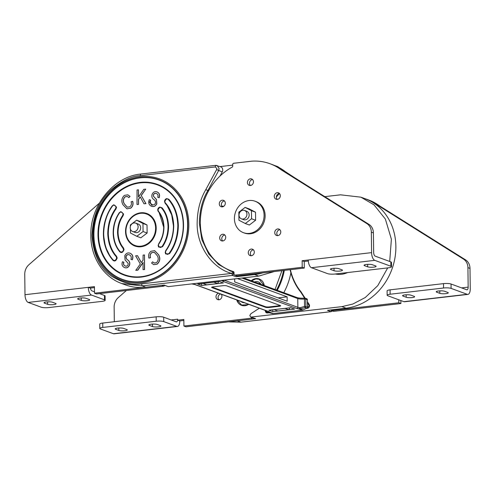 <?xml version="1.0" encoding="UTF-8"?>
<svg xmlns="http://www.w3.org/2000/svg" width="495" height="495" viewBox="0 0 495 495"><rect width="100%" height="100%" fill="white"/><g stroke="black" fill="none" stroke-linecap="round" stroke-linejoin="round"><path stroke-width="0.74" d="M215.245 166.933L215.82 165.349L217.132 165.497L219.118 168.578L218.617 170.608L207.813 190.631L205.852 189.566L216.643 169.562L216.89 168.547L215.245 166.933L140.209 175.663C131.707 175.929 121.974 180.675 111.016 189.901C99.266 200.673 92.924 215.863 91.99 235.465C93.4 254.789 100.095 268.457 112.074 276.476C123.224 283.128 133.044 285.596 141.533 283.882L231.796 273.382L234.024 273.407L232.415 275.406L236.028 276.73L254.579 274.57A57.061 49.568 -69.8 0 0 262.727 272.887M146.699 275.696C167.279 270.932 183.954 247.735 183.23 224.835A47.86 41.574 -69.8 0 0 175.044 198.551A47.86 41.574 -69.8 0 0 127.425 186.609A47.86 41.574 -69.8 0 0 98.505 234.704A47.86 41.574 -69.8 0 0 146.699 275.696A47.86 41.574 -69.8 0 0 183.237 224.841M115.564 208.673L115.991 208.97C111.016 215.857 108.448 224.056 108.281 233.566C108.677 243.008 111.437 250.588 116.566 256.305L117.185 258.006C116.04 260.964 114.617 261.719 112.922 260.283L113.101 259.912C114.518 261.119 115.706 260.481 116.672 258.013L116.152 256.583C110.96 250.798 108.164 243.125 107.768 233.566C107.929 223.944 110.527 215.647 115.564 208.673L116.047 207.127C115.026 204.887 113.825 204.528 112.439 206.062C106.784 213.902 103.857 223.226 103.678 234.042C104.123 244.79 107.267 253.409 113.101 259.912M115.991 208.97L116.566 207.127L113.788 204.763L112.254 205.852C106.536 213.772 103.585 223.202 103.393 234.135L105.423 246.85L110.645 257.394L112.922 260.283M119.969 251.466L120.075 251.571C121.894 252.512 123.045 251.844 123.546 249.56L122.816 247.933L123.447 247.865C120.099 243.893 118.305 238.745 118.058 232.427C118.15 226.067 119.815 220.523 123.063 215.783L123.595 213.995L120.817 211.631L119.246 212.782C115.304 218.536 113.281 225.274 113.169 232.996L114.667 242.395L118.528 250.192L119.79 251.831C121.485 253.273 122.908 252.518 124.059 249.56L123.447 247.865L122.834 247.902C119.536 243.874 117.779 238.726 117.544 232.433C117.631 225.968 119.326 220.318 122.63 215.492L123.076 214.001C122.036 211.742 120.823 211.402 119.437 212.98C115.552 218.654 113.559 225.293 113.454 232.91C113.745 240.471 115.898 246.634 119.908 251.386L119.79 251.831M158.617 247.067L158.14 245.539L158.685 243.769C161.927 239.029 163.591 233.479 163.684 227.118L159.272 212.961L157.707 210.016L159.823 207.089L162.026 207.801C166.091 212.627 168.275 218.877 168.572 226.549C168.461 234.271 166.438 241.009 162.496 246.764L158.617 247.067L158.146 245.551L158.672 243.769L158.425 245.458C159.464 247.717 160.677 248.057 162.069 246.479C165.949 240.805 167.947 234.166 168.053 226.555C167.762 218.988 165.608 212.831 161.599 208.073C160.176 206.823 158.975 207.442 157.992 209.936L158.474 211.322C161.884 215.362 163.715 220.597 163.963 227.032C163.87 233.498 162.174 239.147 158.876 243.967L158.685 243.769C162.026 238.689 163.697 233.133 163.678 227.112C163.573 221.741 162.106 217.027 159.272 212.961M165.652 253.941L165.169 252.413L165.757 250.575C170.726 243.689 173.293 235.49 173.46 225.98L171.691 214.917L167.155 205.753L165.027 203.055L164.55 201.533L166.66 198.606L168.82 199.268C174.716 205.84 177.891 214.552 178.349 225.411C178.163 236.344 175.205 245.774 169.488 253.7L165.652 253.941L165.175 252.425L165.745 250.581C170.905 243.144 173.473 234.939 173.454 225.974C173.306 218.307 171.208 211.569 167.155 205.753M223.208 206.619A10.123 8.792 -69.8 0 0 222.354 206.675A10.123 8.792 -69.8 0 0 222.088 206.712M221.673 206.062L223.74 206.316M129.919 242.055A17.319 15.048 -69.8 0 0 135.37 246.194M156.203 227.991A17.319 15.048 110.2 0 1 134.9 246.034A17.319 15.048 110.2 0 1 125.538 231.561A17.319 15.048 110.2 0 1 146.842 213.512A17.319 15.048 110.2 0 1 156.203 227.991M237.328 275.845A1.838 1.596 110.2 0 1 236.028 276.73M163.814 285.132L168.312 286.624L258.737 276.099L274.329 271.538M148.989 201.372L152.101 205.468M168.312 286.624L164.154 285.095L145.765 287.236A57.061 49.568 110.2 0 1 125.402 284.879L121.795 283.555L142.152 285.906L141.533 283.882M213.896 282.23L217.534 283.567L206.693 284.829L203.055 283.493L213.939 282.162M217.534 283.567L218.84 281.593M294.296 177.507L277.726 166.623L274.013 165.256M130.94 259.343L132.32 259.788C133.44 256.831 132.802 254.69 130.402 253.366L130.278 253.322C127.958 252.376 126.126 253.168 124.783 255.698L125.074 259.912L128.193 263.402L128.05 264.875C127.24 266.174 126.213 266.508 124.95 265.865C123.54 265.141 123.144 263.915 123.762 262.183L122.482 261.744C121.523 264.404 122.129 266.31 124.301 267.461C126.435 268.333 128.112 267.609 129.337 265.289C130.067 263.068 129.572 261.323 127.846 260.054C126.343 259.163 125.755 257.852 126.076 256.119C126.943 254.64 128.075 254.232 129.48 254.9C131.15 255.804 131.633 257.282 130.94 259.343L132.202 259.745C133.322 256.787 132.685 254.647 130.278 253.322L129.9 253.168M125.254 265.988L125.074 265.908C123.657 265.184 123.261 263.959 123.88 262.226L123.762 262.183M124.301 267.461L124.746 267.647M150.406 257.678C149.707 255.705 150.127 254.028 151.662 252.654L154.248 252.283L157.237 255.63C158.765 258.217 158.499 260.568 156.439 262.678L154.205 263.018L152.627 261.83L151.569 263.049L153.667 264.633L157.107 264.095C159.935 261.341 160.411 258.229 158.542 254.746L154.613 250.637L150.956 251.274C148.785 253.081 148.11 255.371 148.927 258.13L150.523 257.722C149.83 255.748 150.245 254.071 151.779 252.697L154.31 252.308M150.567 200.116L150.684 200.159C149.985 202.22 150.474 203.705 152.144 204.602L152.021 204.559C153.425 205.227 154.558 204.825 155.424 203.34C155.752 201.607 155.158 200.302 153.66 199.411C151.934 198.136 151.433 196.391 152.169 194.17C153.388 191.85 155.065 191.126 157.206 191.998C159.371 193.149 159.978 195.055 159.025 197.715L157.744 197.276C158.363 195.544 157.967 194.318 156.55 193.595C155.294 192.951 154.261 193.285 153.456 194.591L153.314 196.057L156.432 199.547L156.723 203.761C155.381 206.291 153.543 207.083 151.222 206.137C148.822 204.819 148.178 202.678 149.298 199.714L150.567 200.116C149.867 202.177 150.356 203.655 152.021 204.559L152.318 204.683M151.724 206.335L151.222 206.137M156.878 191.856L157.323 192.041C159.495 193.192 160.102 195.098 159.143 197.759L157.744 197.276M138.421 204.348L137.004 204.485L137.053 189.969L138.47 189.833L138.445 197.035L143.804 189.319L145.734 189.127L141.205 195.451L145.876 203.624L144.002 203.804L140.203 196.831L138.439 199.318L138.538 204.392L137.004 204.485M129.839 206.805C131.373 205.431 131.794 203.761 131.101 201.781L132.573 201.335C133.396 204.095 132.716 206.378 130.55 208.185L126.893 208.822L122.964 204.713C121.089 201.23 121.572 198.118 124.4 195.364L127.834 194.832L129.938 196.41L128.879 197.629L127.302 196.441L125.062 196.781C123.001 198.891 122.741 201.242 124.27 203.829L127.252 207.176L129.839 206.805M144.447 269.49L144.503 254.975L143.08 255.111L143.061 260.141L141.298 262.628L137.499 255.655L135.624 255.835L140.302 264.008L135.772 270.332L137.703 270.14L143.055 262.424L143.03 269.627L144.571 269.534L144.503 254.975M130.402 253.366L129.956 253.186M129.337 265.289L129.455 265.332C130.191 263.111 129.69 261.366 127.964 260.098C126.46 259.207 125.872 257.895 126.2 256.163C127.06 254.684 128.199 254.275 129.603 254.95M124.418 267.51C126.553 268.377 128.236 267.653 129.455 265.332M152.627 261.83L154.267 263.037M157.107 264.095L157.224 264.138C160.052 261.391 160.535 258.272 158.66 254.795L154.669 250.656M153.728 264.652L157.224 264.138M148.927 258.13L150.523 257.722M169.488 253.7L169.061 253.397C174.723 245.563 177.643 236.233 177.829 225.417C177.377 214.669 174.24 206.05 168.405 199.547C166.988 198.34 165.794 198.978 164.835 201.453L165.175 203.247L164.557 201.539C164.631 200.042 165.336 199.064 166.66 198.606M158.474 211.322L158.289 211.681L157.713 210.029M156.432 199.547L156.841 203.804C155.498 206.335 153.667 207.127 151.34 206.18M153.314 196.057L156.55 199.59M153.456 194.591L153.431 196.1M156.667 193.644C155.411 192.994 154.378 193.328 153.574 194.634M156.934 191.881L157.323 192.041M140.271 196.954L138.557 199.361L138.538 204.392M144.002 203.804L145.876 203.624M141.205 195.451L145.994 203.668M145.734 189.127L141.323 195.494M138.47 189.833L138.569 196.862M125.062 196.781L125.179 196.824C123.125 198.934 122.859 201.286 124.387 203.872L127.314 207.195M127.357 196.465L125.179 196.824M128.879 197.629L129.938 196.41M127.896 194.851L130.055 196.453M130.55 208.185L126.955 208.847M132.573 201.335L132.691 201.378C133.514 204.138 132.839 206.421 130.668 208.228M141.353 262.554L137.499 255.655M135.772 270.332L137.82 270.19L143.055 262.641M143.03 269.627L144.571 269.534M232.712 165.126L220.114 166.592M145.765 287.236L142.152 285.906L232.415 275.406L231.796 273.382L232.941 271.842L230.2 270.938L218.672 264.571L208.655 253.916L201.842 239.58L199.367 223.257C199.578 210.684 202.393 199.813 207.813 190.631L208.574 190.909M121.795 283.555C103.554 277.138 90.882 257.505 90.851 235.787C89.799 206.031 113.627 176.461 140.691 174.067L215.721 165.336L220.745 166.827A3.682 3.199 110.2 0 1 222.23 171.932L220.003 176.065M226.766 268.927A57.061 49.568 -69.8 0 0 232.019 271.563M286.636 172.706A57.061 49.568 -69.8 0 0 274.075 165.287M147.306 213.698A17.319 15.048 -69.8 0 0 140.475 213.32M279.508 193.533L276.371 196.911M155.603 228.009A16.762 14.559 110.2 0 1 134.987 245.471A16.762 14.559 110.2 0 1 125.928 231.462A16.762 14.559 110.2 0 1 146.545 214.001A16.762 14.559 110.2 0 1 155.603 228.009M142.975 246.392A16.762 14.559 110.2 0 1 136.026 245.854L134.987 245.471M146.545 214.001L147.584 214.385A16.762 14.559 110.2 0 1 153.233 218.468M239.023 215.108A4.467 3.886 -69.8 0 0 241.436 218.846A4.467 3.886 -69.8 0 0 246.937 214.187A4.467 3.886 -69.8 0 0 244.524 210.449A4.467 3.886 -69.8 0 0 239.023 215.108M130.21 227.774A4.467 3.886 -69.8 0 0 132.623 231.505A4.467 3.886 -69.8 0 0 138.124 226.852A4.467 3.886 -69.8 0 0 135.71 223.115A4.467 3.886 -69.8 0 0 130.21 227.774M135.71 223.115L138.254 224.049A4.467 3.886 110.2 0 1 140.673 227.787A4.467 3.886 110.2 0 1 135.172 232.44L132.623 231.505M130.377 226.438L130.358 224.953L136.614 220.188L140.667 221.673L147.021 224.971L147.12 233.034L140.865 237.798L136.812 236.307L130.457 233.009L130.408 229.061M136.614 220.188L142.968 223.48L143.067 231.542L136.812 236.307M147.021 224.971L142.968 223.48M147.12 233.034L143.067 231.542M264.095 215.226A16.762 14.559 110.2 0 1 243.478 232.687A16.762 14.559 110.2 0 1 234.42 218.679A16.762 14.559 110.2 0 1 255.036 201.218A16.762 14.559 110.2 0 1 264.095 215.226M255.036 201.218L256.076 201.601A16.762 14.559 110.2 0 1 265.134 215.61A16.762 14.559 110.2 0 1 244.518 233.071L243.478 232.687M244.524 210.449L246.745 211.266A4.467 3.886 110.2 0 1 249.158 215.003A4.467 3.886 110.2 0 1 243.658 219.662L241.436 218.846M245.105 207.405L249.158 208.89L255.513 212.188L255.612 220.25L249.356 225.015L245.303 223.523L238.943 220.226L238.844 212.169L245.105 207.405L251.46 210.697L251.559 218.759L245.303 223.523M255.513 212.188L251.46 210.697M255.612 220.25L251.559 218.759M52.451 302.241A4.467 0.891 179.3 0 0 47.421 301.851A4.467 0.891 179.3 0 0 44.024 302.761A4.467 0.891 179.3 0 0 44.538 303.163L47.656 304.307A4.467 0.891 179.3 0 0 52.687 304.697A4.467 0.891 179.3 0 0 56.084 303.794A4.467 0.891 179.3 0 0 55.57 303.385L52.451 302.241M86.087 298.33A4.467 0.891 179.3 0 0 81.05 297.934A4.467 0.891 179.3 0 0 77.659 298.844A4.467 0.891 179.3 0 0 78.173 299.252L81.291 300.397A4.467 0.891 179.3 0 0 86.322 300.787A4.467 0.891 179.3 0 0 89.713 299.877A4.467 0.891 179.3 0 0 89.205 299.475L86.087 298.33M24.997 294.711A6.707 3.044 83.4 0 0 28.196 302.426L41.19 307.197A5.587 1.114 179.3 0 0 48.739 307.574L102.156 301.362A5.587 1.114 179.3 0 0 105.144 300.335A5.587 1.114 179.3 0 0 104.501 299.828L91.507 295.057A6.707 3.044 -96.6 0 1 88.308 287.341L24.997 294.711L24.75 274.236A11.175 9.708 -69.8 0 1 28.982 264.664L99.297 203.204M99.483 293.628L104.445 295.453A5.587 1.114 -0.7 0 1 105.089 295.961L105.144 300.335M90.455 288.096A3.242 1.473 83.4 0 0 91.922 290.85L94.502 291.796M94.452 287.632L90.387 288.102L88.308 287.341L94.44 286.63L94.52 293.201L161.698 285.38A1.12 0.971 -69.8 0 0 161.704 285.38L163.777 286.141L96.599 293.962L94.52 293.201M164.649 285.442A1.12 0.971 110.2 0 1 163.777 286.141M225.726 237.26A3.409 2.958 -69.8 0 0 223.882 234.413A3.409 2.958 -69.8 0 0 219.693 237.965A3.409 2.958 -69.8 0 0 221.537 240.811A3.409 2.958 -69.8 0 0 225.726 237.26M222.657 240.96A3.409 2.958 110.2 0 1 221.772 238.726A3.409 2.958 110.2 0 1 224.841 235.026M280.764 231.938A3.409 2.958 -69.8 0 0 278.92 229.092A3.409 2.958 -69.8 0 0 274.731 232.644A3.409 2.958 -69.8 0 0 276.569 235.49A3.409 2.958 -69.8 0 0 280.764 231.938M277.695 235.639A3.409 2.958 110.2 0 1 276.81 233.405A3.409 2.958 110.2 0 1 279.873 229.705M253.446 181.795A3.409 2.958 -69.8 0 0 251.602 178.949A3.409 2.958 -69.8 0 0 247.413 182.5A3.409 2.958 -69.8 0 0 249.257 185.347A3.409 2.958 -69.8 0 0 253.446 181.795M250.377 185.495A3.409 2.958 110.2 0 1 249.492 183.261A3.409 2.958 110.2 0 1 252.561 179.561M225.312 203.179A3.409 2.958 -69.8 0 0 223.468 200.327A3.409 2.958 -69.8 0 0 219.279 203.878A3.409 2.958 -69.8 0 0 221.117 206.724A3.409 2.958 -69.8 0 0 225.312 203.179M222.243 206.879A3.409 2.958 110.2 0 1 221.358 204.639A3.409 2.958 110.2 0 1 224.421 200.939M280.319 195.692A3.409 2.958 -69.8 0 0 278.481 192.84A3.409 2.958 -69.8 0 0 274.286 196.391A3.409 2.958 -69.8 0 0 276.13 199.244A3.409 2.958 -69.8 0 0 280.319 195.692M277.25 199.392A3.409 2.958 110.2 0 1 276.365 197.159A3.409 2.958 110.2 0 1 279.434 193.458M254.306 252.042A3.409 2.958 -69.8 0 0 252.462 249.189A3.409 2.958 -69.8 0 0 248.273 252.741A3.409 2.958 -69.8 0 0 250.111 255.593A3.409 2.958 -69.8 0 0 254.306 252.042M251.237 255.742A3.409 2.958 110.2 0 1 250.352 253.508A3.409 2.958 110.2 0 1 253.415 249.808M269.992 163.727L272.071 164.488A57.111 49.611 110.2 0 1 283.128 170.497L281.049 169.736A57.111 49.611 -69.8 0 0 269.992 163.727A57.111 49.611 -69.8 0 0 251.745 161.172L233.677 163.276A1.12 0.971 -69.8 0 0 232.706 164.482L232.724 166.085A1.12 0.971 -69.8 0 1 232.099 167.18A57.061 49.568 -69.8 0 0 200.339 223.146A57.061 49.568 -69.8 0 0 231.171 270.833A57.061 49.568 -69.8 0 0 233.374 271.576A1.12 0.971 -69.8 0 1 234.024 272.522L234.042 274.125A1.12 0.971 -69.8 0 0 235.045 275.102L302.222 267.288L302.142 260.716L308.274 259.999A6.707 3.044 83.4 0 0 311.473 267.715L327.585 273.636A5.587 1.114 179.3 0 0 335.121 274.013L388.544 267.801A5.587 1.114 179.3 0 0 391.533 266.774A5.587 1.114 179.3 0 0 390.889 266.267L374.783 260.351A6.707 3.044 -96.6 0 1 371.584 252.636L308.274 259.999M283.128 170.497L368.954 224.365A11.175 9.708 110.2 0 1 373.409 232.928L373.651 252.413A3.242 1.473 83.4 0 0 375.191 256.144L390.84 261.886A5.587 1.114 -0.7 0 1 391.477 262.393L391.533 266.774M373.409 232.928L371.33 232.161L371.584 252.636M338.84 268.68A4.467 0.891 179.3 0 0 333.809 268.29A4.467 0.891 179.3 0 0 330.413 269.193A4.467 0.891 179.3 0 0 330.926 269.602L334.045 270.746A4.467 0.891 179.3 0 0 339.081 271.136A4.467 0.891 179.3 0 0 342.472 270.233A4.467 0.891 179.3 0 0 341.958 269.825L338.84 268.68M372.475 264.763A4.467 0.891 179.3 0 0 367.439 264.373A4.467 0.891 179.3 0 0 364.048 265.283A4.467 0.891 179.3 0 0 364.561 265.685L367.68 266.83A4.467 0.891 179.3 0 0 372.71 267.226A4.467 0.891 179.3 0 0 376.107 266.316A4.467 0.891 179.3 0 0 375.594 265.914L372.475 264.763M371.33 232.161A11.175 9.708 -69.8 0 0 366.875 223.598L281.049 169.736M233.696 271.755A57.061 49.568 110.2 0 1 233.25 271.594L231.171 270.833M308.317 261.001L304.221 261.478L304.301 268.049L237.124 275.87A1.12 0.971 110.2 0 1 236.728 275.82L234.649 275.059M304.301 268.049L302.222 267.288M304.221 261.478L302.142 260.716M220.64 294.011A3.354 2.914 -69.8 0 0 218.072 297.575A3.354 2.914 -69.8 0 0 218.926 299.76M221.345 294.271A3.354 2.914 110.2 0 1 221.927 296.121A3.354 2.914 110.2 0 1 217.8 299.617A3.354 2.914 110.2 0 1 215.993 296.814A3.354 2.914 110.2 0 1 218.561 293.25M126.77 329.546A4.467 0.891 -0.7 0 1 127.283 329.948A4.467 0.891 -0.7 0 1 123.892 330.858A4.467 0.891 -0.7 0 1 118.856 330.468L115.737 329.324A4.467 0.891 -0.7 0 1 115.224 328.915A4.467 0.891 -0.7 0 1 118.621 328.012A4.467 0.891 -0.7 0 1 123.651 328.402L126.77 329.546M160.405 325.63A4.467 0.891 -0.7 0 1 160.918 326.038A4.467 0.891 -0.7 0 1 157.521 326.941A4.467 0.891 -0.7 0 1 152.491 326.552L149.372 325.407A4.467 0.891 -0.7 0 1 148.859 324.998A4.467 0.891 -0.7 0 1 152.25 324.095A4.467 0.891 -0.7 0 1 157.286 324.485L160.405 325.63M102.731 323.056A5.587 1.114 179.3 0 0 99.742 324.077L99.798 328.457A5.587 1.114 -0.7 0 1 102.787 327.436L156.21 321.218A5.587 1.114 -0.7 0 1 163.746 321.595L176.74 326.372A6.707 3.044 83.4 0 0 177.439 326.459A6.707 3.044 83.4 0 0 179.778 320.946L177.699 320.178L177.686 319.195A3.242 1.473 -96.6 0 1 176.554 321.861A3.242 1.473 -96.6 0 1 176.22 321.818L163.697 317.215A5.587 1.114 179.3 0 0 156.154 316.837L102.731 323.056L102.787 327.436M177.439 326.459L114.128 333.828A6.707 3.044 -96.6 0 1 113.429 333.735L100.442 328.965A5.587 1.114 -0.7 0 1 99.798 328.457M114.32 321.707L114.141 307.079A11.175 9.708 110.2 0 1 118.373 297.507L126.398 290.497M241.826 305.143A9.485 8.236 -69.8 0 0 242.581 305.632M248.738 304.332A45.379 39.414 110.2 0 1 247.512 304.951A9.485 8.236 110.2 0 1 241.517 305.328A9.485 8.236 110.2 0 1 236.746 299.933M251.2 280.739A9.485 8.236 110.2 0 1 259.256 278.994A9.485 8.236 110.2 0 1 264.268 285.541M260.265 279.458A9.485 8.236 -69.8 0 0 259.374 279.341M183.843 320.475L179.778 320.946M251.961 317.518A1.12 0.971 110.2 0 1 251.089 318.223L183.911 326.038L183.831 319.467L177.699 320.178M183.911 326.038L185.99 326.799L253.168 318.984A1.12 0.971 -69.8 0 0 254.04 318.279M398.778 299.791L398.815 302.767L331.638 310.588A1.12 0.971 110.2 0 1 330.691 309.963M331.235 310.538L333.314 311.305A1.12 0.971 -69.8 0 0 333.717 311.349L400.894 303.534L400.857 300.558M467.905 294.395L404.594 301.764A6.707 3.044 -96.6 0 1 403.901 301.672L387.789 295.756A5.587 1.114 -0.7 0 1 387.152 295.249A5.587 1.114 -0.7 0 1 390.134 294.228L443.557 288.01A5.587 1.114 -0.7 0 1 451.1 288.387L467.212 294.308A6.707 3.044 83.4 0 0 467.905 294.395A6.707 3.044 83.4 0 0 470.25 288.882L470.003 268.408A11.175 9.708 -69.8 0 0 465.541 259.85L379.714 205.982A57.111 49.611 -69.8 0 0 368.657 199.974L366.578 199.213A57.111 49.611 110.2 0 1 377.636 205.221L379.714 205.982M377.636 205.221L463.462 259.083A11.175 9.708 110.2 0 1 467.924 267.647L468.159 287.131A3.242 1.473 -96.6 0 1 467.026 289.798A3.242 1.473 -96.6 0 1 466.692 289.754L451.05 284.006A5.587 1.114 179.3 0 0 443.501 283.629L390.085 289.847A5.587 1.114 179.3 0 0 387.096 290.868L387.152 295.249M414.123 296.338A4.467 0.891 -0.7 0 1 414.637 296.74A4.467 0.891 -0.7 0 1 411.24 297.65A4.467 0.891 -0.7 0 1 406.209 297.26L403.091 296.109A4.467 0.891 -0.7 0 1 402.577 295.707A4.467 0.891 -0.7 0 1 405.968 294.797A4.467 0.891 -0.7 0 1 411.005 295.193L414.123 296.338M447.752 292.421A4.467 0.891 -0.7 0 1 448.266 292.83A4.467 0.891 -0.7 0 1 444.875 293.733A4.467 0.891 -0.7 0 1 439.845 293.343L436.726 292.199A4.467 0.891 -0.7 0 1 436.213 291.79A4.467 0.891 -0.7 0 1 439.603 290.887A4.467 0.891 -0.7 0 1 444.64 291.277L447.752 292.421M364.598 198.538A57.111 49.611 110.2 0 1 366.578 199.213M398.815 302.767L400.894 303.534M259.306 308.218L250.86 313.743L249.814 315.556L250.81 317.097L254.968 318.619A1.838 1.596 -69.8 0 0 255.624 318.7L237.235 320.84L241.034 322.146M332.306 310.934L331.106 311.658L327.498 310.334L346.048 308.175A57.061 49.568 -69.8 0 0 394.936 257.988A57.061 49.568 -69.8 0 0 365.044 198.699L360.886 197.171L340.523 194.82L324.794 196.651M250.81 317.097L341.89 306.646L352.805 304.048L365.236 297.545L377.784 285.64L387.703 267.894M389.707 261.471L391.384 239.184L385.37 219.081L374.034 204.856L360.886 197.171M275.041 289.501L281.927 270.654M274.205 309.592L285.095 308.391L288.733 309.728L290.039 307.754M274.255 309.653L277.893 310.99L288.733 309.728M264.008 285.442L259.17 279.267L255.89 278.883L251.485 280.844M244.412 302.748A6.41 5.569 110.2 0 1 242.587 302.451A6.41 5.569 110.2 0 1 241.003 301.492M254.548 281.971A6.41 5.569 110.2 0 1 258.211 281.884A6.41 5.569 110.2 0 1 260.945 284.316M237.062 300.044L241.622 305.069L247.444 304.703L248.422 304.221M290.862 272.912A59.4 51.598 110.2 0 1 283.79 292.712M307.482 307.859A1.677 1.454 -69.8 0 0 307.562 307.284L307.55 305.848A1.677 1.454 -69.8 0 0 307.451 305.291M260.203 283.258A6.41 5.569 -69.8 0 0 258.953 283.586M305.099 298.151L301.313 292.279L301.09 292.65A0.557 0.557 0 0 0 301.102 292.675L301.313 292.279A3.354 2.914 -69.8 0 0 300.991 291.784A58.664 50.96 110.2 0 1 290.373 269.67M304.642 298.114L301.102 292.675L304.611 298.114M266.601 310.897A1.12 0.699 101.3 0 0 267.015 312.079L268.618 312.667A1.12 0.971 110.2 0 1 268.401 312.586M306.776 308.224L302.971 309.944L300.119 308.892L298.757 308.942A1.12 0.668 -82 0 0 299.419 307.661L300.317 307.673A1.12 0.52 -96 0 1 300.119 308.892L305.174 307.636A1.12 0.971 -69.8 0 0 305.867 306.504L305.78 299.11L307.383 299.698L307.469 307.098A1.12 0.971 110.2 0 1 306.776 308.224L305.174 307.636L304.53 306.417L304.444 299.017L305.78 299.11A1.12 0.971 -69.8 0 0 304.778 298.126A1.12 0.34 -94.4 0 0 304.703 298.108C301.319 298.299 298.801 298.132 297.155 297.619L243.422 277.881M268.828 311.72A1.12 1.108 79.4 0 0 269.608 312.444L267.015 312.079A1.12 0.971 -69.8 0 1 266.904 312.048A1.12 1.12 0 0 1 266.174 311.009L266.477 310.854M302.971 309.944A3.354 2.914 110.2 0 1 302.117 310.179L273.314 313.533A3.354 2.914 110.2 0 1 272.46 313.49L268.618 312.667M191.856 283.882L192.159 283.994A1.12 0.446 105.6 0 1 192.128 283.988L193.52 284.217A6.707 1.337 -0.7 0 1 195.389 284.637L269.193 311.751A6.707 1.337 -0.7 0 1 269.954 312.296L272.46 313.49M273.314 313.533L269.954 312.296A1.12 1.095 166.3 0 1 268.989 311.788M300.317 307.673L304.53 306.417L307.469 307.098M307.383 299.698A1.12 0.971 -69.8 0 0 306.776 298.763L305.174 298.176A1.12 1.12 0 0 0 304.703 298.108A1.12 0.34 -94.4 0 0 304.444 299.017A5.587 1.114 179.3 0 1 297.755 298.553A1.12 0.971 -69.8 0 0 297.155 297.619M272.782 309.759L272.807 311.64L268.909 310.21L290.67 307.68L294.568 309.109L272.807 311.64M211.99 287.081L265.481 306.727A2.797 0.557 179.3 0 0 269.249 306.919L279.143 305.768A2.797 0.557 179.3 0 0 280.281 305.533M279.149 306.318A2.797 0.557 179.3 0 0 280.646 305.805A2.797 0.557 179.3 0 0 280.325 305.551L226.79 285.887A2.797 0.557 179.3 0 0 223.022 285.695L213.128 286.846A2.797 0.557 179.3 0 0 211.637 287.36A2.797 0.557 179.3 0 0 211.953 287.614L265.487 307.277A2.797 0.557 179.3 0 0 269.255 307.469L279.149 306.318L279.143 305.768M278.116 297.879L287.131 296.833L287.18 301.214L234.692 281.927L234.655 278.902M237.439 278.574L287.131 296.833M197.709 284.05L201.607 285.485L223.369 282.954L219.471 281.519L197.709 284.05M223.097 280.244A1.12 1.027 -159.5 0 1 222.67 280.442L222.738 280.288M192.425 283.814L193.52 284.217A1.12 0.668 98 0 1 193.353 284.229L192.128 283.988A1.12 0.446 105.6 0 1 192.079 283.963M195.389 284.637A1.12 0.971 110.2 0 1 194.993 284.588L193.353 284.229A1.12 0.668 98 0 1 193.223 284.186M223.325 280.219A1.12 1.095 166.3 0 1 222.329 280.863L222.373 280.331M201.583 283.604L201.607 285.485M232.941 271.842L234.024 273.407M216.643 169.562L222.23 171.932M231.796 273.382C214.552 269.466 196.75 248.323 197.14 223.226C197.356 210.257 200.258 199.04 205.852 189.566M140.209 175.663L140.691 174.067M92.912 235.354A54.178 47.062 110.2 0 1 140.221 176.684A54.178 47.062 110.2 0 1 188.83 224.192A54.178 47.062 110.2 0 1 141.52 282.862A54.178 47.062 110.2 0 1 92.912 235.354M187.846 224.26A53.182 46.19 -69.8 0 0 140.141 177.631A53.182 46.19 -69.8 0 0 93.704 235.218A53.182 46.19 -69.8 0 0 141.415 281.847A53.182 46.19 -69.8 0 0 187.846 224.26M93.901 235.181A52.928 45.973 -69.8 0 0 141.384 281.593A52.928 45.973 -69.8 0 0 187.605 224.278A52.928 45.973 -69.8 0 0 140.116 177.866A52.928 45.973 -69.8 0 0 93.901 235.181M183.515 224.755A48.306 41.964 110.2 0 1 141.329 277.07A48.306 41.964 110.2 0 1 97.991 234.704A48.306 41.964 110.2 0 1 140.172 182.395A48.306 41.964 110.2 0 1 183.515 224.755M116.566 256.305L116.152 256.583M123.063 215.783L122.63 215.492M161.599 208.073L162.026 207.801M162.496 246.764L162.069 246.479M165.355 202.876C170.546 208.661 173.337 216.334 173.739 225.893C173.572 235.515 170.973 243.812 165.943 250.786L165.454 252.332C166.475 254.572 167.675 254.931 169.061 253.397M168.405 199.547L168.82 199.268M258.737 276.099L254.579 274.57M230.2 270.938L232.91 271.835M44.525 302.34L44.538 303.163M47.625 301.839L47.656 304.307M78.16 298.423L78.173 299.252M81.26 297.928L81.291 300.397M104.445 295.453L104.501 299.828M28.196 302.426L91.507 295.057M390.84 261.886L390.889 266.267M311.473 267.715L374.783 260.351M368.954 224.365L366.875 223.598M237.124 275.87L235.045 275.102M367.649 264.361L367.68 266.83M364.549 264.862L364.561 265.685M334.014 268.278L334.045 270.746M330.92 268.779L330.926 269.602M118.825 327.999L118.856 330.468M115.731 328.494L115.737 329.324M152.46 324.083L152.491 326.552M149.36 324.584L149.372 325.407M156.154 316.837L156.21 321.218M163.697 317.215L163.746 321.595M113.429 333.735L176.74 326.372M251.089 318.223L253.168 318.984M177.686 319.195L171.152 319.956M331.638 310.588L333.717 311.349M467.924 267.647L470.003 268.408M451.05 284.006L451.1 288.387M403.901 301.672L467.212 294.308M463.462 259.083L465.541 259.85M468.159 287.131L461.625 287.892M436.714 291.376L436.726 292.199M439.814 290.874L439.845 293.343M403.079 295.286L403.091 296.109M406.178 294.791L406.209 297.26M390.085 289.847L390.134 294.228M443.501 283.629L443.557 288.01M228.306 321.88L240.848 322.165L331.322 311.621M341.89 306.646L346.048 308.175M251.466 317.171L255.624 318.7M335.344 273.989A24.026 20.87 -69.8 0 0 347.62 272.559M306.325 308.435L307.432 308.305A2.401 2.085 -69.8 0 0 309.53 305.7A2.401 2.085 -69.8 0 0 309.165 304.456L307.407 301.727M265.351 310.439A2.401 2.085 -69.8 0 0 267.479 312.951L269.082 312.766M283.542 270.462A58.843 51.115 110.2 0 1 276.519 290.039M309.016 304.901L309.165 304.456M247.766 304.827L247.444 304.703M277.237 290.305A59.4 51.598 -69.8 0 0 284.334 270.375M267.628 312.506A1.844 1.603 110.2 0 1 266.081 310.705M300.991 291.784L300.867 292.267A2.797 2.425 110.2 0 1 301.071 292.557M290.101 269.701A59.227 51.443 -69.8 0 0 300.793 292.174M307.414 302.414L308.942 304.784M307.568 307.865L307.185 307.909M268.043 312.463L267.479 312.951M307.686 307.853L307.432 308.305M241.95 278.054L297.755 298.553L297.866 307.315A1.12 0.971 110.2 0 1 296.889 308.527L223.09 281.414A6.707 1.337 -0.7 0 1 222.329 280.863L221.234 280.461M302.117 310.179L298.757 308.942A6.707 1.337 -0.7 0 1 296.889 308.527M224.062 280.133L297.866 307.315A5.587 1.114 179.3 0 0 299.419 307.661M269.193 311.751A1.12 0.971 110.2 0 1 268.791 311.702L268.853 311.466M269.249 306.919L269.255 307.469M265.481 306.727L265.487 307.277M223.926 280.151A5.587 1.114 179.3 0 0 224.062 280.201A1.12 0.971 110.2 0 1 223.09 281.414M211.947 287.094L211.953 287.614M110.645 257.394C105.973 250.699 103.56 242.94 103.393 234.123C103.368 223.82 106.32 214.397 112.247 205.852L113.788 204.763M118.528 250.192C115.075 245.235 113.287 239.506 113.169 232.99C113.145 225.683 115.168 218.945 119.233 212.782L120.817 211.631M159.823 207.089C158.493 207.554 157.787 208.525 157.707 210.016M183.23 224.835C183.039 214.867 180.31 206.106 175.044 198.551M332.411 310.971L331.204 311.671L240.941 322.177L228.294 321.88M307.197 307.896L309.226 305.805L307.414 302.464M261.02 279.941L259.17 279.267M243.472 305.749L241.622 305.069M290.045 269.707L294.203 281.779L301.078 292.632M268.012 312.456L267.077 312.425M268.507 312.636L266.904 312.048M268.791 311.702L194.993 284.588"/></g></svg>
